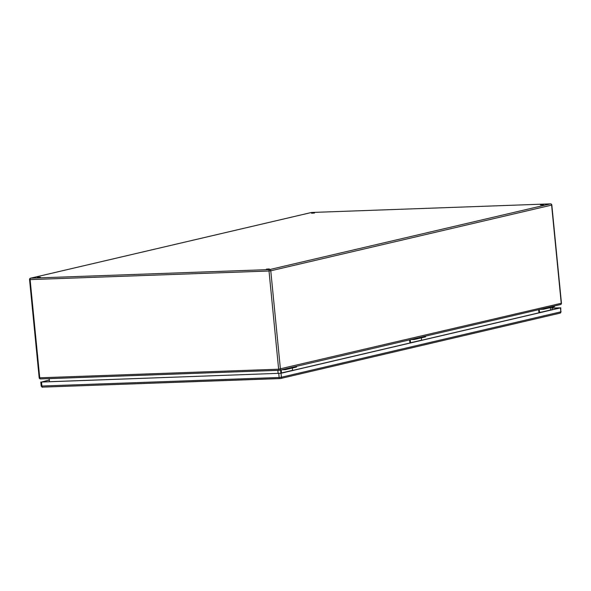 <?xml version="1.0" encoding="UTF-8"?>
<svg xmlns="http://www.w3.org/2000/svg" width="591" height="591" viewBox="0 0 591 591"><rect width="100%" height="100%" fill="white"/><g stroke="black" fill="none" stroke-linecap="round" stroke-linejoin="round"><path stroke-width="0.89" d="M292.338 368.023L292.567 370.343L289.583 371.045A1.455 1.197 76.8 0 0 289.597 371.155M296.401 366.346L296.475 367.055L285.387 369.648L281.737 369.781M421.361 337.838L421.59 340.157L418.605 340.859A1.455 1.197 76.8 0 0 418.62 340.97M425.431 336.161L425.505 336.87L414.417 339.463L410.767 339.589M550.391 307.645L550.62 309.972L547.635 310.667A1.455 1.197 -103.2 0 0 547.65 310.785M542.531 311.982A1.455 1.197 76.8 0 1 542.516 311.871L538.926 312.587L538.645 309.677M539.243 309.536L539.531 312.565M543.373 308.568L543.439 309.27L539.797 309.403M543.491 204.781L540.499 204.988L543.491 204.781M314.53 213.026L311.546 213.233L314.53 213.026M40.351 277.172L37.359 277.386L40.351 277.172M269.304 268.927L266.319 269.141L269.304 268.927M49.489 381.705L49.186 378.595M552.164 309.728L551.928 307.29M278.147 373.475L277.844 370.358M554.461 305.975L554.528 306.677L543.439 309.27M414.343 338.754L414.417 339.463M410.22 339.722L410.501 342.75L413.486 342.056A1.455 1.197 -103.2 0 0 413.501 342.167M410.501 342.75L409.903 342.773L409.615 339.862M285.32 368.939L285.387 369.648M281.19 369.907L281.479 372.943L284.463 372.241A1.455 1.197 -103.2 0 0 284.478 372.352M281.479 372.943L280.873 372.965L280.585 370.047M552.001 308.059L559.995 307.896L280.57 373.268L41.821 381.985L49.326 380.05M551.994 308L560.453 307.874L281.028 373.253L41.518 382.052L49.319 379.961M279.314 370.298L40.572 378.897A1.278 0.717 -92.1 0 1 40.491 378.905A1.278 0.717 -92.1 0 1 39.737 377.797L278.642 369.198L269.008 271.01L30.111 279.609L39.737 377.797L39.176 377.76A1.278 1.278 0 0 0 40.491 378.905L279.388 370.306A1.278 0.717 -92.1 0 1 278.642 369.198L561.236 303.286L551.61 205.099L270.774 270.804L280.4 368.991A1.278 1.049 76.8 0 1 279.469 370.291A1.278 0.717 -92.1 0 1 279.388 370.306A1.278 1.278 0 0 0 279.632 370.269L560.475 304.564A1.278 1.049 76.8 0 1 560.305 304.587M547.635 310.667L542.516 311.871M311.686 212.472A1.278 0.717 -92.1 0 0 311.612 212.465A1.278 1.278 0 0 0 311.368 212.501A1.278 1.049 -103.2 0 1 311.531 212.479A1.278 0.717 -92.1 0 1 311.612 212.465L550.509 203.865A1.278 0.717 -92.1 0 0 550.428 203.873L311.531 212.479L30.695 278.184L269.592 269.577L550.428 203.873A1.278 1.049 76.8 0 1 551.61 205.099L551.824 205.011A1.278 1.278 0 0 0 550.509 203.865A1.278 0.717 -92.1 0 1 550.716 203.91M278.036 370.35L49.186 378.632M540.159 309.389L539.243 309.603M410.213 339.795L411.129 339.581M413.486 342.056L418.605 340.859M281.183 369.981L282.099 369.767M284.463 372.241L289.583 371.045M561.236 303.286A1.278 1.049 76.8 0 1 560.475 304.564A1.278 1.278 0 0 0 561.45 303.198L561.236 303.286M270.774 270.804A1.278 1.049 -103.2 0 0 269.592 269.577A1.278 0.717 -92.1 0 0 269.008 271.01L270.774 270.804M30.111 279.609A1.278 0.717 -92.1 0 1 30.695 278.184A1.278 1.049 76.8 0 0 30.525 278.206A1.278 1.278 0 0 0 29.55 279.565L30.111 279.609M30.525 278.206L311.368 212.501A1.278 1.049 -103.2 0 0 311.206 212.553M560.726 307.763L560.837 311.849L281.412 377.221L281.028 373.253M279.824 378.587L42.737 387.127A1.278 0.717 -92.1 0 1 42.663 387.135L280.651 378.499A1.278 1.049 76.8 0 1 280.481 378.521L279.979 378.58A1.278 0.717 -92.1 0 1 279.905 378.595A1.278 0.717 -92.1 0 1 279.151 377.486L281.412 377.221A1.278 1.049 76.8 0 1 280.651 378.499L560.076 313.127A1.278 1.049 76.8 0 0 560.837 311.849L560.453 307.874M41.518 382.052L41.909 386.026L41.185 385.975C41.872 387.105 42.367 387.497 42.663 387.135A1.278 0.717 -92.1 0 1 41.909 386.026L279.151 377.486L278.76 373.512M561.118 311.738L560.076 313.127A1.278 1.049 76.8 0 1 559.906 313.149M561.45 303.198L551.824 205.011M39.176 377.76L29.55 279.565M40.794 382L41.185 385.975"/></g></svg>
